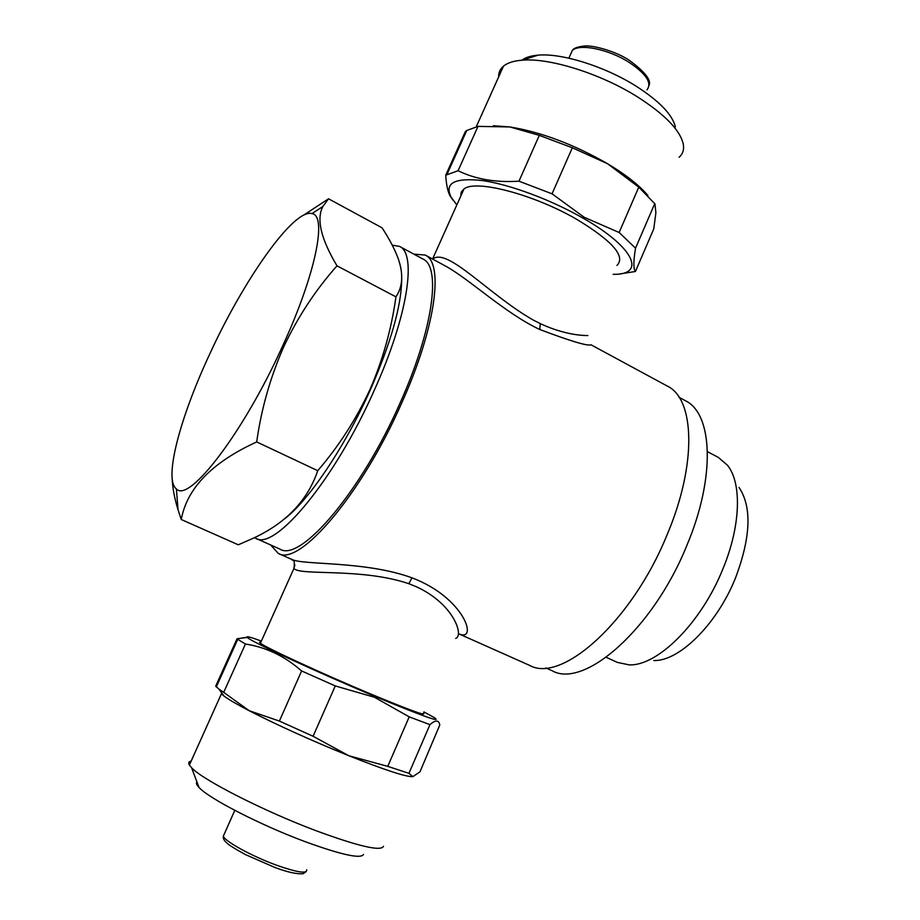 <?xml version="1.0" encoding="UTF-8"?>
<svg xmlns="http://www.w3.org/2000/svg" width="920" height="920" viewBox="0 0 920 920"><rect width="100%" height="100%" fill="white"/><g stroke="black" fill="none" stroke-linecap="round" stroke-linejoin="round"><path stroke-width="1.38" d="M392.253 245.145L399.522 246.399C416.99 253.575 407.893 315.974 374.428 389.919C334.891 479.653 274.792 551.172 255.76 538.315L254.506 537.648M399.522 246.399L422.935 259.037C441.289 266.708 433.274 329.245 400.177 402.764C361.134 491.993 300.219 562.488 280.048 549.159L255.76 538.315M284.809 518.696C309.074 500.008 345.184 446.407 370.277 389.965C390.873 342.827 401.338 306.072 401.683 279.691M336.996 265.834L395.945 296.849C391.437 329.164 382.766 360.065 369.966 389.539C356.281 419.048 338.882 446.108 317.756 470.695C307.567 500.491 286.097 522.997 253.322 538.223L238.291 544.801L181.251 519.512C187.036 488.152 212.186 462.288 256.703 441.933C261.314 408.905 270.353 377.131 283.82 346.587C297.896 316.836 315.617 289.915 336.996 265.834C320.965 238.912 316.238 219.155 322.839 206.528L328.52 198.789L303.519 215.234M209.633 354.246C180.136 417.381 163.484 479.377 176.398 488.922C188.738 503.493 243.213 433.331 282.52 346.207C315.847 273.941 327.301 215.51 311.995 213.601C293.779 208.253 243.639 279.887 209.633 354.246M172.12 478.135C172.534 487.841 174.501 498.364 178.02 509.714L181.251 519.512M675.349 126.902C672.439 114.62 659.226 100.959 635.72 85.916C604.567 66.32 561.499 52.934 538.062 55.154C530.886 55.74 525.527 57.419 521.962 60.202M679.121 157.262C682.87 153.939 684.25 149.546 683.272 144.072C680.053 130.03 664.608 114.183 636.928 96.531C600.219 73.531 549.343 57.661 522.203 60.179C513.74 60.846 507.506 62.836 503.493 66.148C500.112 69 498.502 72.599 498.64 76.946M654.798 203.527L635.524 248.17C633.351 261.234 633.317 269.008 635.421 271.503L653.775 228.873L655.88 212.773L654.959 203.918L638.79 187.139L607.568 163.737C573.804 144.359 541.236 132.1 509.887 126.948L493.315 125.729M613.111 274.321C646.3 275.091 634.88 247.549 583.165 218.212C551.367 199.916 510.266 184.598 482.77 180.607C454.698 177.445 444.153 182.965 451.133 197.19L456.826 204.93M647.887 195.5C639.388 185.357 625.945 174.765 607.568 163.737L572.32 147.775L552.046 193.821L584.177 217.269L619.137 232.495L638.79 187.139M552.046 193.821L518.972 181.183L539.304 135.355L509.887 126.948L477.997 126.385L466.762 130.479L465.301 131.721L445.728 175.202L458.079 170.729C475.341 179.204 495.638 182.689 518.972 181.183M453.157 200.376L449.834 195.558C447.626 190.923 446.257 184.138 445.728 175.202M196.949 781.966C195.868 783.046 196.558 784.875 199.007 787.439C208.69 798.41 260.624 825.159 305.141 841.662C341.458 854.864 360.928 859.119 363.538 854.427M191.164 761.058C188.715 761.564 188.129 762.898 189.382 765.049L191.601 767.751C202.561 779.872 263.844 811.152 316.135 830.748C358.662 846.388 381.122 851.575 383.513 846.296M189.382 765.049L221.386 693.841L224.031 696.095L219.029 689.206L215.683 686.193L236.992 638.871L245.421 644.011L223.709 692.357L249.182 710.711L279.381 721.061L301.622 670.956L335.271 685.929L313.087 736.276L348.898 755.769C384.755 769.982 406.03 776.952 412.735 776.652M261.383 641.067C250.447 637.054 245.766 635.846 247.353 637.456C249.872 640.998 317.308 672.29 374.336 696.141C421.981 715.909 442.048 723.097 434.539 717.726L423.901 711.919M224.031 696.095C228.597 699.487 236.98 704.363 249.182 710.711C277.966 725.443 311.202 740.462 348.898 755.769L387.757 766.36L409.216 716.852L374.452 697.268L335.271 685.929M409.216 716.852L429.95 724.649L408.952 773.317L412.838 776.641L419.968 771.822L439.783 724.994C438.828 719.9 435.551 719.785 429.95 724.649M432.641 259.083C447.407 246.951 488.727 294.733 533.289 320.079L540.304 323.633C571.124 337.985 591.698 335.041 587.282 335.604M458.654 633.776L529.655 665.401C561.568 683.675 631.787 621.632 666.931 535.164C697.199 464.117 694.795 398.854 667.241 386.043L591.043 344.804C587.742 346.265 570.653 341.159 539.764 329.498C505.344 313.433 469.119 278.875 445.533 266.064L425.19 255.047L413.85 254.138M455.664 638.434C464.059 635.858 454.031 604.141 416.599 586.856L408.859 583.705C361.18 567.536 299.586 576 293.928 568.433L294.894 564.868M423.372 713.126C427.19 716.553 409.365 710.056 369.886 693.645C322.506 673.819 265.903 647.68 260.406 643.241L293.928 568.433C295.366 557.186 292.318 561.499 291.697 559.371C302.507 565.328 365.067 560.671 411.976 577.829C465.267 597.942 478.515 643.137 458.447 633.661M270.63 544.95L278.265 553.391C298.966 567.088 361.629 494.649 401.81 402.787C435.861 327.141 444.026 262.924 425.19 255.047M260.406 643.241L259.452 642.24L260.854 642.263M460.747 196.178L461.23 192.073L463.99 188.956C475.617 179.147 534.347 194.511 577.231 219.627C612.662 241.224 625.899 256.496 616.952 265.431M606.211 657.306L617.297 662.377L629.107 664.861C657.259 666.344 700.994 623.357 722.66 569.503C740.83 526.102 742.014 483.011 727.432 465.209L718.267 457.366L707.48 451.674M653.763 660.514C678.88 661.606 716.829 624.542 735.413 578.197C750.858 537.222 752.054 506.966 739.013 487.416M679.121 397.336L685.273 400.648C712.793 413.494 715.852 477.1 686.711 545.778C652.947 629.349 584.165 688.931 552.23 670.795L545.847 667.943M387.757 766.36L408.952 773.317M279.381 721.061L313.087 736.276M219.029 689.206L223.709 692.357M236.992 638.871L247.112 637.203M301.622 670.956C284.832 656.19 266.098 647.208 245.421 644.011M572.32 147.775L539.304 135.355M477.997 126.385L458.079 170.729M635.524 248.17L619.137 232.495M620.264 273.849L635.421 271.503M256.703 441.933L317.756 470.695M328.52 198.789L382.053 227.815C389.022 238.395 394.312 248.411 397.946 257.853C403.57 273.596 402.902 286.591 395.945 296.849M570.089 55.476L572.263 50.565C579.221 43.263 608.568 49.162 629.119 62.353C646.323 73.956 652.28 83.11 646.967 89.826M224.261 834.072L223.307 836.222C224.94 841.443 252.448 856.497 276.748 865.271C297.401 872.505 307.372 874 306.671 869.756M539.764 329.498L540.304 323.633M411.976 577.829L408.859 583.705M176.398 488.922L178.02 509.714M538.062 55.154L522.203 60.179M503.493 66.148L476.284 126.695M451.133 197.19L449.834 195.558M568.882 58.19L572.263 50.565C573.505 48.208 577.668 46.69 584.764 46C592.79 45.137 615.537 51.048 629.337 60.34C644.92 71.84 651.498 80.201 649.06 85.422M305.865 871.815L303.163 873.701C296.953 874.276 287.511 872.194 274.815 867.445L245.594 854.657C234.772 848.746 228.551 844.859 226.929 842.996C224.123 840.696 222.916 838.442 223.307 836.222L234.795 810.359M291.697 559.371L278.265 553.391M463.99 188.956L432.572 259.049M216.303 686.918L237.682 639.423M247.353 637.456L237.67 638.618M199.007 787.439L191.601 767.751M466.762 130.479L447.12 174.11M311.995 213.601L322.839 206.528"/></g></svg>
